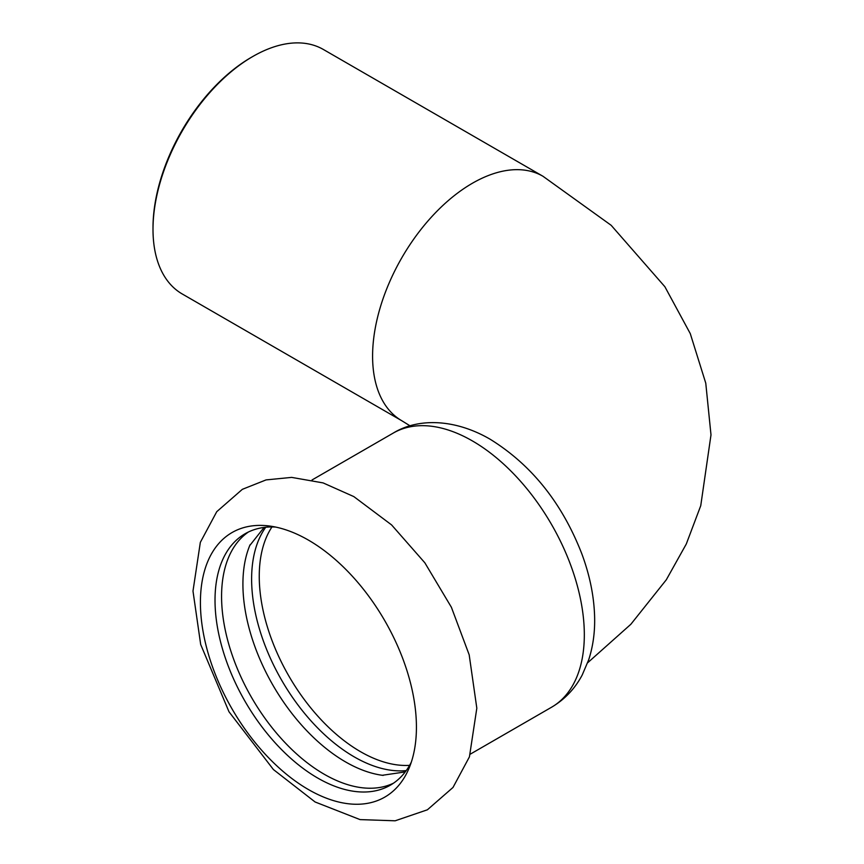 <?xml version="1.0" encoding="UTF-8"?>
<svg xmlns="http://www.w3.org/2000/svg" width="864" height="864" viewBox="0 0 864 864"><rect width="100%" height="100%" fill="white"/><g stroke="black" fill="none" stroke-linecap="round" stroke-linejoin="round"><path stroke-width="1.3" d="M416.426 727.186A152.744 88.193 -120 0 0 308.426 540.108A152.744 88.193 -120 0 0 269.881 526.068A152.744 88.193 -120 0 0 200.416 602.467A152.744 88.193 -120 0 0 288.824 776.164A152.744 88.193 -120 0 0 409.32 767.588A152.744 88.193 -120 0 0 416.426 727.186M250.052 544.806A145.184 83.819 -120 0 0 249.718 545.594A145.184 83.819 -120 0 0 242.914 584.107A145.184 83.819 -120 0 0 382.331 775.289A145.184 83.819 -120 0 0 383.184 775.397M265.734 527.245A145.184 83.819 -120 0 0 251.618 579.085A145.184 83.819 -120 0 0 303.253 711.774A145.184 83.819 -120 0 0 406.231 770.591M248.443 531.986A145.184 83.819 -120 0 0 221.573 596.43A145.184 83.819 -120 0 0 282.809 740.264A145.184 83.819 -120 0 0 393.476 783.194M275.594 527.062A145.184 83.819 -120 0 0 245.095 533.747A145.184 83.819 -120 0 0 215.017 600.21A145.184 83.819 -120 0 0 278.392 746.323A145.184 83.819 -120 0 0 390.28 785.214A145.184 83.819 -120 0 0 411.318 762.145M252.817 56.484L251.381 57.305A139.136 80.33 120 0 0 153.004 227.707L153.004 229.349A141.156 81.497 -60 0 1 252.817 56.484A141.156 81.497 -60 0 1 323.384 49.486L542.97 176.267A141.156 81.497 -60 0 0 434.203 214.078A141.156 81.497 -60 0 0 372.589 356.13A141.156 81.497 -60 0 0 401.814 420.746L182.239 293.976A141.156 81.497 -60 0 1 153.004 229.349M584.323 634.781A158.296 91.39 -120 0 0 472.392 440.921A158.296 91.39 -120 0 0 393.25 433.08C417.83 418.025 454.313 418.5 490.039 439.171C531.328 464.692 561.87 502.762 581.656 553.392C589.615 574.679 593.935 595.577 594.594 616.086C595.08 631.595 593.114 646.164 588.697 659.783L582.217 674.989C574.949 688.694 564.721 699.451 551.534 707.249A158.296 91.39 -120 0 0 584.323 634.781M271.966 526.943A143.165 82.663 -120 0 0 259.254 576.32A143.165 82.663 -120 0 0 409.601 765.342M353.83 496.595L323.114 482.911L291.654 477.392L266.058 479.909L242.352 489.326L216.745 511.693L200.34 542.344L192.985 591.073L200.686 644.512L228.992 711.763L273.402 769.543L315.09 801.976L360.05 819.601L395.15 820.8L427.388 809.795L453.006 787.45L469.433 756.842L476.82 708.188L469.184 654.826L451.386 607.252L424.84 562.788L391.586 524.912L353.83 496.595M382.331 775.289L405.248 771.908M249.718 545.594L264.103 527.429M587.66 662.774L630.839 624.294L666.317 579.766L686.297 543.996L700.747 505.699L710.996 434.884L705.769 383.173L690.271 333.601L664.88 286.729L611.172 225.31L542.97 176.267M410.108 425.876L401.814 420.746M393.25 433.08L312.044 479.963M551.534 707.249L470.329 754.132"/></g></svg>
